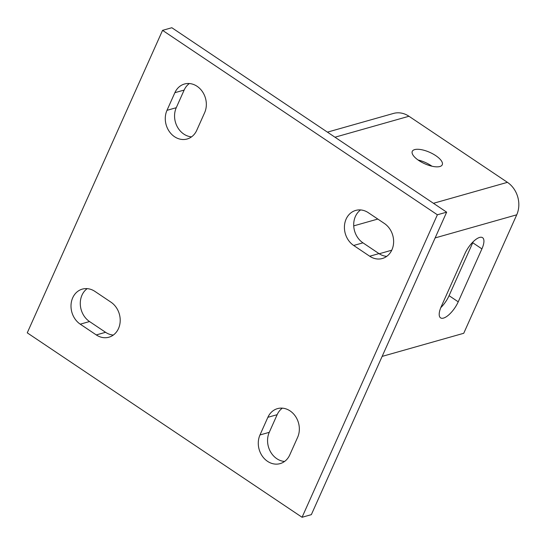 <?xml version="1.0" encoding="UTF-8"?>
<svg xmlns="http://www.w3.org/2000/svg" width="545" height="545" viewBox="0 0 545 545"><rect width="100%" height="100%" fill="white"/><g stroke="black" fill="none" stroke-linecap="round" stroke-linejoin="round"><path stroke-width="0.82" d="M440.782 307.653A16.418 6.274 123.9 0 0 449.066 295.676L472.747 242.743A16.418 6.274 123.9 0 0 473.183 241.728M481.909 248.888L458.229 301.821A16.418 6.274 -56.1 0 1 440.571 317.864A16.418 6.274 -56.1 0 1 441.218 306.644L464.892 253.704A16.418 6.274 -56.1 0 1 482.55 237.668A16.418 6.274 -56.1 0 1 481.909 248.888L472.747 242.743M327.429 132.142L393.435 113.449A23.878 20.117 74.2 0 1 408.961 116.255L334.977 137.211M433.452 203.299L507.436 182.343A23.878 20.117 74.2 0 1 516.735 214.805L463.741 333.281L382.134 356.396M507.436 182.343L408.961 116.255M439.863 166.518A16.418 6.227 -155.9 0 1 421.612 162.206A16.418 6.227 -155.9 0 1 412.279 151.36A16.418 6.227 -155.9 0 1 429.807 152.375A16.418 6.227 -155.9 0 1 442.254 164.767A16.418 6.227 -155.9 0 1 439.863 166.518M431.94 166.205A16.418 6.227 24.1 0 0 418.083 160.005M196.752 130.316A19.402 16.343 74.2 0 1 187.153 138.995A19.402 16.343 74.2 0 1 169.379 131.618A19.402 16.343 74.2 0 1 166.981 110.335L174.87 92.691A19.402 16.343 74.2 0 1 184.469 84.019A19.402 16.343 74.2 0 1 202.243 91.397A19.402 16.343 74.2 0 1 204.641 112.672L196.752 130.316M189.347 83.535A19.402 16.343 -105.8 0 0 184.149 90.068L176.26 107.712A19.402 16.343 -105.8 0 0 191.554 136.85M353.678 245.468A19.402 16.343 74.2 0 1 344.447 226.086A19.402 16.343 74.2 0 1 355.721 210.418A19.402 16.343 74.2 0 1 368.331 212.7L384.368 223.457A19.402 16.343 74.2 0 1 393.592 242.838A19.402 16.343 74.2 0 1 382.324 258.507A19.402 16.343 74.2 0 1 369.708 256.225L353.678 245.468L362.956 242.838L378.986 253.602A19.402 16.343 -105.8 0 0 386.725 256.361M360.592 209.934A19.402 16.343 -105.8 0 0 362.956 242.838M267.874 417.306A19.402 16.343 74.2 0 1 277.473 408.634A19.402 16.343 74.2 0 1 295.247 416.012A19.402 16.343 74.2 0 1 297.645 437.288L289.756 454.932A19.402 16.343 74.2 0 1 280.157 463.611A19.402 16.343 74.2 0 1 262.377 456.233A19.402 16.343 74.2 0 1 259.979 434.958L267.874 417.306L277.153 414.684L269.264 432.328A19.402 16.343 -105.8 0 0 284.558 461.465M282.351 408.151A19.402 16.343 -105.8 0 0 277.153 414.684M110.948 302.162A19.402 16.343 74.2 0 1 120.173 321.536A19.402 16.343 74.2 0 1 108.905 337.212A19.402 16.343 74.2 0 1 96.288 334.93L80.258 324.173A19.402 16.343 74.2 0 1 71.034 304.791A19.402 16.343 74.2 0 1 82.302 289.123A19.402 16.343 74.2 0 1 94.919 291.398L110.948 302.162M87.18 288.639A19.402 16.343 -105.8 0 0 89.537 321.543L105.573 332.3A19.402 16.343 -105.8 0 0 113.312 335.066M27.25 332.838L162.56 30.35L171.839 27.727L446.655 212.162L311.345 514.65L302.066 517.273L27.25 332.838M162.56 30.35L437.376 214.784L446.655 212.162M437.376 214.784L302.066 517.273M449.066 295.676L458.229 301.821M516.735 214.805L435.128 237.92M391.753 250.209L379.225 253.752M353.725 225.882L377.808 219.056M176.26 107.712L166.981 110.335M184.149 90.068L174.87 92.691M378.986 253.602L369.708 256.225M269.264 432.328L259.979 434.958M105.573 332.3L96.288 334.93M89.537 321.543L80.258 324.173"/></g></svg>
